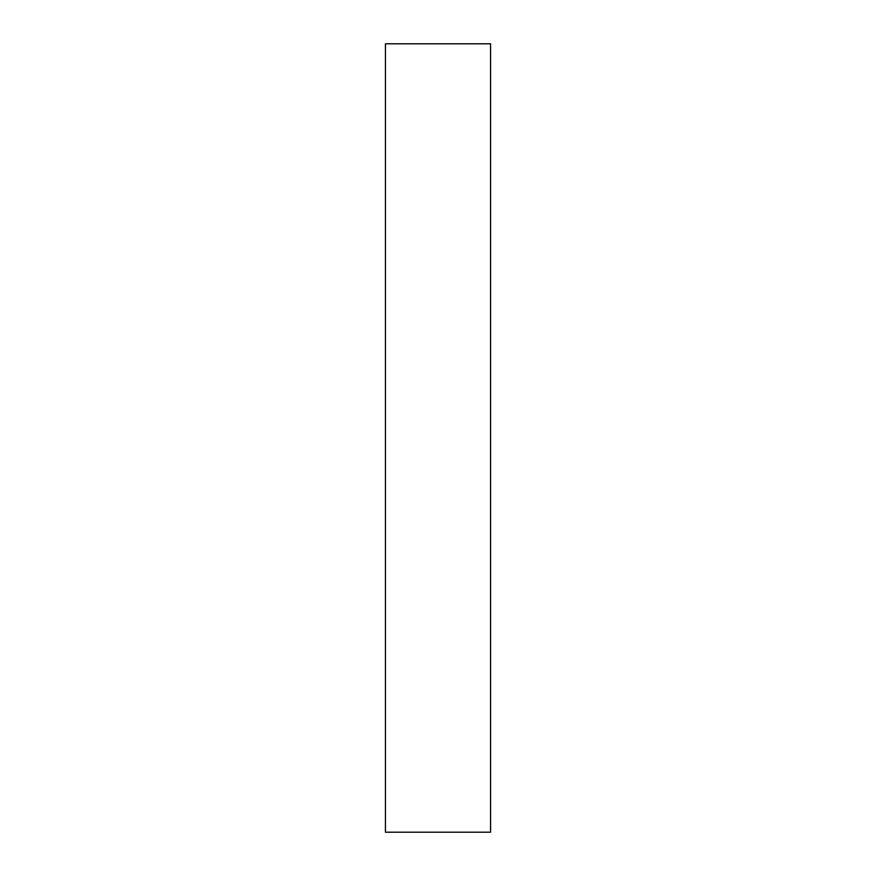 <?xml version="1.0" encoding="UTF-8"?>
<svg xmlns="http://www.w3.org/2000/svg" width="876" height="876" viewBox="0 0 876 876"><rect width="100%" height="100%" fill="white"/><g stroke="black" fill="none" stroke-linecap="round" stroke-linejoin="round"><path stroke-width="1.31" d="M490.56 832.2L490.56 43.8L385.44 43.8L385.44 832.2L490.56 832.2"/></g></svg>

